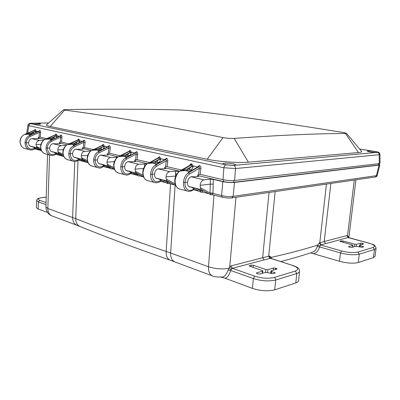 <?xml version="1.0" encoding="UTF-8"?>
<svg xmlns="http://www.w3.org/2000/svg" width="400" height="400" viewBox="0 0 400 400"><rect width="100%" height="100%" fill="white"/><g stroke="black" fill="none" stroke-linecap="round" stroke-linejoin="round"><path stroke-width="0.6" d="M358.285 262.53L359.29 254.18L374.455 249.495L376.08 248.27L375.075 256.295L373.445 257.58L358.285 262.53C353.33 263.685 347.07 263.27 339.5 261.285L310.625 252.89M274.73 289.82L275.7 280.02L296.77 273.51C298.5 272.96 299.425 272.245 299.545 271.365L298.57 280.695C298.445 281.615 297.515 282.365 295.785 282.945L274.73 289.82C268.045 291.45 260.61 290.97 252.435 288.38L224.935 278.195L220.7 277.055M47.59 212.525L38.185 209.045L36.395 207.62L36.625 200.56L38.415 201.925L39.74 200.345C37.005 199.13 38.015 198.195 42.775 197.53L46.23 197.15M228.155 270.02L230.775 270.52L253.345 278.565L254.825 276.21L232.46 268.32L231.19 269.57L228.74 268.345C222.025 269.42 215.275 268.885 208.49 266.75C208.28 271.64 209.655 274.715 212.61 275.965C214.285 276.85 217.305 277.18 221.67 276.96L221.67 276.96C223.995 277.38 226.16 275.065 228.155 270.02L229.76 266.72L235.965 197.29M231.19 269.57L230.775 270.52C229.105 275.38 227.16 277.94 224.935 278.195M280.845 261.52C292.47 258.505 302.87 255.47 312.04 252.42C314.61 251.56 316.325 249.595 317.175 246.53L317.65 245.08L319.325 242.955L320.645 244.995L319.58 246.91C318.515 250.465 316.635 252.715 313.93 253.655M271.05 258.37L270.585 258.34L269.35 256.035L271.3 257.37L271.43 258.495M317.175 246.53L319.58 246.91L340.465 252.93L341.59 250.97L320.645 244.995L347.955 237.57L368.655 243.1C374.37 244.8 375.86 246.255 373.13 247.455L357.945 252.065C353.635 252.995 348.185 252.63 341.59 250.97M354.27 180.045L347.52 235.83L347.91 237.45M270.895 258.33L292.27 265.32C298.275 267.515 299.295 269.43 295.335 271.07L274.245 277.475C268.425 278.79 261.955 278.37 254.825 276.21M46.14 200.16L46.15 199.905M262.255 273.36L262.495 271.18L256.69 272.84L256.345 273.09L257.835 273.855L260.04 274L265.835 272.325L273.29 273.66L275.245 272.935L271.55 271.435L271.365 273.595M251.025 266.66L251.19 265.12L249.19 265.805L249.74 266.225L262.235 270.49L262.825 270.935L262.56 273.27M251.19 265.12L253.305 265.255L253.135 267.38M265.535 272.41L265.785 269.485L253.305 265.255M273.27 270.17L273.51 268.03L267.935 269.625L267.63 272.36M273.51 268.03L275.635 268.17L277.14 268.91L271.265 270.75L270.95 270.99L271.55 271.435M352.455 247.235L352.705 245.395L348.64 246.555L349.95 247.305L351.78 247.43L355.835 246.255L362.36 247.29L363.68 246.82L360.13 245.655L359.98 247.015M354.455 246.655L354.73 244.18L342.995 240.98L341.225 240.86L339.86 241.31L352.235 244.89L352.705 245.395M362.105 244.44L362.235 243.3L360.455 243.18L356.525 244.3L356.265 246.2M359.31 246.835L359.645 245.15L363.56 244.015L363.07 243.525L363 244.18M213.07 194.835L211.425 194.725L210.045 193.145L212.965 193.37C212.445 194.39 212.475 194.875 213.05 194.83L222.44 197.25M210.045 193.145L210.27 184.135L200.145 185.33L200.345 187.7L201.07 189.535L210.57 194.62L211.425 194.725M202.975 192.235L201.355 192.125L199.955 190.56L202.83 190.78C202.375 191.615 202.415 192.1 202.95 192.23L209.015 193.795M195.285 188.135L190.965 186.965L200.515 192.025L201.355 192.125M169.93 183.725L168.38 183.62L166.93 182.095L169.67 182.305C169.275 183.11 169.35 183.58 169.89 183.715L175.125 185.065L170.64 253.025L166.16 251.46C129.95 239.19 99.805 228.255 75.735 218.66L47.845 208.5L45.93 207.01C46.1 211.435 48.255 214.465 52.385 216.105C49.4 214.87 47.89 212.335 47.845 208.5L49.545 154.97M162.205 179.715L157.935 178.565L167.595 183.53L168.38 183.62M139.9 175.99L138.42 175.89L136.93 174.405L139.05 174.465M132.185 172.075L127.965 170.94L138.42 175.89M112.495 168.93L111.08 168.835L109.56 167.395L111.18 167.38M104.815 165.11L100.66 163.995L111.08 168.835M87.385 162.465L86.025 162.37L84.49 160.97L85.76 160.93M79.76 158.735L75.675 157.64L86.025 162.37M63.83 156.47L62.985 156.425L61.44 155.06L62.445 155.015M56.74 152.88L52.72 151.8L62.985 156.425M35.515 147.475L31.57 146.42L41.655 150.935M265.785 269.485L267.935 269.625M262.495 271.18L262.825 270.935M354.73 244.18L356.525 244.3M362.235 243.3L363.07 243.525M359.47 245.28L360.13 245.655M41.63 150.885L40.175 149.61L40.975 149.565M86.855 161.455L87.32 162.445L88.045 162.635M112.035 167.8L112.435 168.915L114.535 169.455M139.535 174.705L139.855 175.98L143.575 176.935M231.875 197.885L375.17 177C376.5 176.67 377.16 176.185 377.15 175.55L233.12 196.365C229.47 196.84 225.615 196.575 221.565 195.565L212.965 193.37L213.305 179.385L222.835 181.63L221.565 195.565L222.495 197.265C226.69 198.06 229.79 198.27 231.805 197.895L233.12 196.365L234.47 182.44C230.8 182.735 226.925 182.465 222.835 181.63M38.605 138.25L39.315 138.63M40.175 149.61L40.735 149.455M31.755 146.51L32.215 146.685M40.73 148.48L36.345 146.375L37.46 147.92L41.03 149.595M61.44 155.06L62.175 154.89M59.25 153.515L53.39 152.08M63.055 154.29L58.025 151.84L59.11 153.425L63.385 155.46M84.49 160.97L85.45 160.78M75.975 157.77L76.365 157.93M87.355 160.64L81.575 157.77L82.615 159.405L87.715 161.875M109.56 167.395L110.8 167.19M108.325 166.005L101.37 164.295M113.9 167.61L107.25 164.24L108.235 165.925L114.295 168.91M136.93 174.405L138.53 174.205M128.2 171.07L128.695 171.255M143.015 175.3L135.35 171.32L136.27 173.055L143.465 176.685M166.93 182.095L169.03 181.915M158.18 178.705L158.67 178.885M175.1 183.835L166.235 179.105L167.07 180.89L175.62 185.32M199.955 190.56L202.83 190.495M202.845 190.505L203.85 191.04M200.345 187.7L209.995 193.025L212.98 193.085M234.47 182.44L379.06 165.1L376.39 175.81L375.17 177M379.23 164.42L379.825 164.835L379.06 165.1M43.56 140.36L39.545 140.505L32.41 138.795L39.305 138.415M66.165 145.495L61.3 145.71L53.57 143.86L59.55 143.715L60.3 143.57L59.81 143.385M90.795 151.055L84.93 151.365L76.525 149.35L82.595 149.165L83.32 149.005L82.8 148.805M117.645 157.17L110.685 157.525L101.51 155.33L107.67 155.09L108.365 154.925L107.81 154.7M146.97 163.945L138.865 164.27L128.815 161.865L135.05 161.565L135.715 161.385L135.115 161.135M179.13 171.51L175.615 171.155L169.835 171.68L158.775 169.035L165.07 168.66L165.695 168.475L165.05 168.19M213.305 179.385L210.295 179.175L204.025 179.865L191.795 176.935L198.13 176.48L198.715 176.28L198.01 175.96M31.78 146.525L37.625 148.015M36.345 146.375L36.02 144.525C36.31 142.165 37.485 140.825 39.545 140.505M32.41 138.795L32.73 138.805M30.13 146.105L31.79 146.53M32 138.59L31.515 138.68M40.97 144.325L36.02 144.525M58.025 151.84L57.71 149.92C58.08 147.305 59.28 145.905 61.3 145.71M53.57 143.86L53.915 143.865M63.355 149.64L57.71 149.92M74.055 157.285L82.735 159.495M81.575 157.77L81.27 155.775C81.665 153.055 82.885 151.58 84.93 151.365M76.525 149.35L76.89 149.36M82.875 159.54L82.615 159.405M81.27 155.775L87.73 155.395M107.25 164.24L106.965 162.165C107.385 159.32 108.625 157.775 110.685 157.525M101.51 155.33L101.905 155.335M108.515 166.07L108.235 165.925M106.965 162.165L114.365 161.645M128.18 171.06L136.325 173.13M135.35 171.32L135.085 169.155C135.535 166.175 136.795 164.55 138.865 164.27M128.815 161.865L129.24 161.87M136.565 173.215L136.27 173.055M135.085 169.155L143.6 168.445M158.135 178.68L167.08 180.955M166.235 179.105L166 176.84C166.48 173.715 167.755 171.995 169.835 171.68M158.775 169.035L159.23 169.035M167.385 181.065L167.07 180.89M166 176.84L175.765 176.06M191.16 187.09L192.19 187.345M201.4 189.735L201.07 189.535M200.145 185.33C200.66 182.045 201.95 180.22 204.025 179.865M191.795 176.935L192.285 176.935M210.295 179.175L210.27 184.135L213.275 184.16M144.64 166.46L144.465 166.735M176.905 173.93L175.42 173.915L175.685 175.885L175.915 175.71M345.49 133.475L346.45 133.29L343.285 132.51C280.415 122.29 228.85 114.96 188.58 110.51L181.325 110.005C149.87 109.135 111.495 108.985 66.195 109.55L63.48 109.795L64.63 110.115C105.605 115.26 158.395 124.415 223.01 137.58C226.915 138.295 230.635 138.575 234.155 138.42C278.32 135.255 315.43 133.605 345.49 133.475L358.455 152.555C360.9 152.33 361.935 151.94 361.565 151.385L361.495 151.3M46.59 124.75L46.535 124.795C46.06 125.31 47.275 125.875 50.185 126.5L207.22 159.245C218.38 161.655 238.745 163.09 248.38 162.155L358.455 152.555M31.66 123.815L30.935 123.525C30.75 122.89 40.825 123.39 40.57 124C40.79 124.475 33.93 124.34 31.66 123.815M369.795 151.885L367.24 151.16C367.1 150.475 377.53 151.55 377.215 152.19C376.34 152.54 373.865 152.44 369.795 151.885M233.555 163.865C235.015 164.175 235.755 164.475 235.77 164.77C235.975 165.995 222.525 164.88 222.99 163.71C222.86 162.93 229.765 163.035 233.555 163.865M232.58 165.31L226.045 164.775M48.585 122.985L32.08 123.205C30.175 123.26 29.75 123.42 30.805 123.69L226.055 164.87L233.495 165.395L377.44 152.36C378.575 152.66 379.17 153.445 379.225 154.72L379.995 154.405C379.165 151.375 378.195 152.425 375.92 151.615L376.06 151.655M226.055 164.87C224.935 165.125 224.205 166.08 223.87 167.735L235.515 168.555L379.225 154.72L379.235 163.625L380 163.345L379.995 154.405M32.08 123.205L31.955 123.195C30.085 123.58 28.95 122.61 27.94 125.235L28.845 125.695L223.87 167.735L222.995 179.67C227.085 180.5 230.965 180.77 234.635 180.485L379.235 163.625M35.525 132.7L36.11 131.005L35.355 129.47L34.185 130.305M46.665 138.65L40.21 137.145L40.665 132.545C40.7 131.355 40.445 130.66 39.91 130.475L38.72 131.32M56.28 137.67L57.055 135.67L56.235 134.07L54.96 134.96M69.115 143.87L61.495 142.1L61.985 137.315L60.715 137.165L60.415 135.88L60.935 135.105L59.865 136.065M61.985 137.315C62.02 136.075 61.745 135.355 61.165 135.155L60.94 135.105M78.67 143.125L79.745 140.72L78.855 139.045L77.455 140.015M93.53 149.55L83.25 147.395L83.775 142.33L85.095 142.49C85.135 141.195 84.835 140.44 84.205 140.225L82.775 141.21M101.78 149.7L101.475 149.63C102.65 149.59 103.585 148.73 104.28 147.06L104.405 146.215L103.435 144.46L101.895 145.51M120.185 155.755L109.67 153.305L110.24 148.11C110.275 146.76 109.955 145.97 109.265 145.74L107.685 146.815M129.01 155.95L128.34 155.795C129.52 155.745 130.47 154.84 131.18 153.09L131.31 152.21L130.25 150.36L128.54 151.51M149.4 162.55L137.07 159.68L137.69 154.255C137.73 152.84 137.375 152.01 136.62 151.765L134.87 152.94M158.875 162.81L157.77 162.555C158.955 162.49 159.91 161.535 160.645 159.695L160.78 158.77L159.61 156.825L157.71 158.1M181.565 170.035L167.11 166.67L167.78 160.985C167.825 159.505 167.435 158.63 166.605 158.365L164.66 159.665M191.775 170.365L190.15 169.99C191.335 169.905 192.3 168.895 193.055 166.96L193.195 165.99L191.555 163.855C190.81 163.72 190.215 164.22 189.775 165.355M222.995 179.67L200.185 174.365L200.915 168.4C200.965 166.845 200.53 165.92 199.62 165.63L199.26 165.55L197.44 167.09M197.965 176.495L198.105 174.855L197.79 174.975L198.33 174.445L200.185 174.365M165.34 166.735L164.795 167.245L165.605 166.59L167.11 166.67M135.41 159.715L134.83 160.22L135.635 159.605L137.07 159.68M108.105 153.315L107.5 153.815L108.29 153.235L109.67 153.305M60.105 142.075L59.455 142.555L60.225 142.03L61.495 142.1M38.51 137.42L38.99 137.08L40.21 137.145M38.315 131.495L34.98 131.08L34.84 130.21L34.255 130.325M39.7 130.43L38.795 131.34M40.665 132.545L39.445 132.4L39.185 131.17L30.605 134.825M38.99 137.08L39.445 132.4L30.285 136.42L29.29 135.45L39.025 131.19M56.01 134.02L55.055 134.98M59.52 136.215L55.88 135.745L55.49 134.785L45.775 139.31L51.77 137.87L53.735 137.79L55.88 135.745M52.325 139.505L59.965 136.08M60.225 142.03L60.715 137.165L51.42 141.4L50.365 140.385L51.745 139.705M78.61 138.995L77.58 140.025M82.5 141.335L78.52 140.805L78.08 139.795L68.245 144.575L74.355 143.04L76.345 142.945L78.52 140.805M83.96 140.17L82.905 141.22M77.71 149.365L77.1 149.165C74.605 148.91 73.08 150.42 72.525 153.685L70.155 153.82C70.4 150.54 71.8 148.2 74.355 146.805L83.775 142.33L83.42 140.98L74.68 144.99M103.175 144.4L102.345 145.29M107.5 146.905L104.405 146.215L103.13 146.3L102.63 145.24L92.69 150.3L98.91 148.665L100.92 148.545L103.13 146.3M108.995 145.68L108.155 146.585M110.24 148.11L108.86 147.945L108.45 146.53L99.64 150.745M108.29 153.235L108.86 147.945L99.325 152.69L98.125 151.575L108.175 146.575M134.79 152.985L131.31 152.21L129.975 152.295L129.695 151.24L129.095 151.23L118.75 156.48L129.405 151.175L129.96 150.295M136.325 151.7L135.77 152.59L126.915 157.025M137.69 154.255L136.25 154.08L136.065 152.655L135.77 152.59L125.335 157.95L125.735 158.045C122.895 159.525 121.24 162.425 120.77 166.74L122.24 166.84C122.54 163.265 124 160.69 126.62 159.125L125.735 158.045L136.065 152.655L136.62 151.765M135.635 159.605L136.25 154.08L126.62 159.125M159.295 156.755L158.335 157.76M164.685 159.65L160.78 158.77L159.375 158.865L158.73 157.68L148.225 163.31L148.655 163.415L155.085 161.53L157.11 161.36L159.375 158.865M166.285 158.295L165.715 159.23L156.845 163.91M167.78 160.985L166.275 160.805L166.04 159.3L165.715 159.23L155.195 164.945L155.635 165.05C152.77 166.63 151.08 169.68 150.57 174.205L152.11 174.31C152.445 170.565 153.935 167.855 156.58 166.185L155.635 165.05L166.04 159.3L166.605 158.365M165.605 166.59L166.275 160.805L156.58 166.185M197.575 167.01L193.195 165.99L191.72 166.085L191.33 164.91L190.54 164.92L180.065 170.885L190.98 164.83L191.555 163.855M199.26 165.55L198.685 166.54L189.845 171.48M200.915 168.4L199.34 168.21L199.04 166.62L198.685 166.54L188.115 172.655L188.6 172.77C185.725 174.465 184.005 177.685 183.44 182.435L187.475 182.28C188.105 178.515 189.715 176.645 192.305 176.665L193.01 176.925M198.605 174.28L199.34 168.21L189.61 173.97C186.95 175.755 185.43 178.615 185.055 182.55C184.305 189.205 189.895 192.85 193.955 188.565M198.04 175.59L223.555 181.59C227.115 182.325 230.49 182.56 233.68 182.295L378.51 164.985L379.175 164.75L379.36 163.605M38.615 138.1L44.74 139.54M59.825 143.085L67.155 144.81M82.82 148.495L91.545 150.545M107.835 154.375L118.175 156.805M135.14 160.795L147.365 163.67M165.08 167.835L179.515 171.23M83.095 147.46L82.86 147.85L83.25 147.395M35.995 131.75L34.825 131.405L34.98 131.08M31.38 134.045L25.055 134.455L30.93 133.1L32.875 133.03L34.825 131.405L30.93 133.1L31.38 134.045L32.505 134.005M33.565 138.815L32.995 138.635C30.555 138.37 29.085 139.745 28.58 142.755L26.265 142.845C26.465 139.815 27.805 137.675 30.285 136.42M56.935 136.445L55.72 136.085L51.77 137.87L52.25 138.86L45.775 139.31L55.715 134.835L56.235 134.07M54.74 143.875L54.155 143.685C51.68 143.425 50.185 144.865 49.655 148L47.31 148.105C47.53 144.96 48.9 142.725 51.42 141.4M79.62 141.53L78.355 141.155L74.355 143.04L74.87 144.075L68.245 144.575L78.32 139.85L78.855 139.045M104.28 147.06L102.965 146.67L98.91 148.665L99.47 149.75L92.69 150.3L102.89 145.3L103.435 144.46M102.715 155.34L102.08 155.13C99.565 154.885 98.015 156.47 97.43 159.88L95.035 160.04C95.305 156.62 96.735 154.17 99.325 152.69M131.18 153.09L129.805 152.685L129.975 152.295M126.32 155.94L119.385 156.555L125.715 154.805L127.735 154.66L129.805 152.685L125.715 154.805L126.32 155.94L128.34 155.795L127.735 154.66M130.03 161.87L129.37 161.645C126.84 161.415 125.27 163.085 124.65 166.655L122.24 166.84C122.965 173.65 125.965 175.565 131.245 172.59M160.645 159.695L159.21 159.27L155.085 161.53L155.745 162.725L148.655 163.415L159.045 157.75L159.61 156.825M159.99 169.03L159.31 168.79C156.775 168.58 155.185 170.345 154.53 174.085L152.11 174.31C152.76 181.435 155.755 183.395 161.085 180.195M193.055 166.96L191.55 166.515L191.72 166.085M188.13 170.195L180.895 170.965L187.41 168.93L189.435 168.73L191.55 166.515L187.41 168.93L188.13 170.195L190.15 169.99L189.435 168.73M24.54 134.495L24.775 134.39C22.07 135.55 20.52 137.93 20.125 141.53C20.4 145.51 22.03 147.85 25.025 148.55L29.805 149.8C26.815 149.105 25.22 146.76 25.02 142.755C25.365 139.105 26.88 136.695 29.575 135.515L39.395 131.22L39.91 130.475M30.77 134.755L27.925 134.095L27.785 133.74M35.065 148.055C30.085 150.36 27.15 148.625 26.265 142.845L25.02 142.755M28.58 142.755C28.685 144.925 29.55 146.195 31.175 146.565L32.025 146.635M45.325 153.865C43.36 153.02 41.12 152.31 40.57 146.615L40.715 146.685C41.53 142.455 43.115 139.975 45.475 139.24L45.205 139.365M53.14 152.005L52.255 151.935C50.535 151.36 49.665 150.045 49.655 148M40.715 146.685C40.97 150.82 42.61 153.24 45.64 153.945L50.815 155.3C47.79 154.6 46.19 152.17 46.015 148.015C46.385 144.22 47.935 141.7 50.675 140.46L60.64 135.93L61.165 135.155M51.855 139.655L48.73 138.93L48.57 138.555M56.195 153.445C51.13 155.89 48.17 154.11 47.31 148.105L46.015 148.015M67.66 159.71C65.61 158.845 63.36 157.99 62.875 152.195L63.045 152.28C63.9 147.87 65.525 145.275 67.915 144.5L67.605 144.65M76.045 157.825L75.125 157.765C73.385 157.175 72.52 155.815 72.525 153.685M63.045 152.28C63.275 156.58 64.92 159.085 67.98 159.795L73.595 161.265C70.545 160.56 68.95 158.05 68.805 153.725C69.205 149.77 70.79 147.135 73.565 145.82L73.23 145.74L74.25 145.19L83.185 141.02M74.73 144.965L71.29 144.165L71.105 143.77M79.1 159.29C73.96 161.895 70.98 160.07 70.155 153.82L68.805 153.725M91.955 166.07C89.785 165.095 87.67 164.415 87.15 158.27L87.345 158.365C88.25 153.765 89.91 151.05 92.33 150.22L102.355 145.285M100.975 164.16L100.01 164.11C98.265 163.51 97.405 162.1 97.43 159.88M99.62 150.745L95.83 149.865L95.615 149.45M87.345 158.365C87.545 162.845 89.185 165.445 92.27 166.155L98.395 167.755C95.325 167.05 93.735 164.445 93.63 159.94C94.06 155.815 95.68 153.055 98.49 151.66L108.72 146.59L109.265 145.74M104.025 165.65C98.81 168.425 95.815 166.555 95.035 160.04L93.63 159.94M118.47 173.01C116.015 171.865 114.155 171.175 113.66 164.9L113.89 165.015C114.845 160.205 116.55 157.355 118.995 156.465L119.385 156.555L129.695 151.24L130.25 150.36M128.215 171.075L127.205 171.04C125.455 170.43 124.6 168.97 124.65 166.655M122.375 155.65L122.625 156.09L126.85 157.06M113.89 165.015C114.055 169.69 115.685 172.385 118.785 173.095L125.485 174.85C122.4 174.145 120.83 171.445 120.77 166.74M147.935 163.335C144.9 165.185 143.165 168.13 142.735 172.17L143 172.31C144.02 167.265 145.76 164.265 148.225 163.31L158.36 157.75M155.965 178.13L158.08 178.665L157.035 178.64C155.29 178.025 154.455 176.51 154.53 174.085M151.705 162.44L151.995 162.91L156.72 163.98M143 172.31C143.125 177.195 144.735 179.995 147.84 180.7L155.2 182.63C152.12 181.93 150.575 179.125 150.57 174.205M180.065 170.885C177.01 172.865 175.24 175.96 174.76 180.175L175.075 180.34C176.16 175.045 177.94 171.885 180.415 170.855L180.895 170.965L191.33 164.91L191.905 163.93M190.945 187.03L189.91 187.02C188.175 186.4 187.365 184.82 187.475 182.28M184.005 169.925L184.34 170.425L189.65 171.59M175.075 180.34C175.145 185.465 176.725 188.375 179.82 189.075L187.945 191.2C184.88 190.515 183.375 187.59 183.44 182.435M24.74 148.475C23.305 147.95 20.46 147.015 20 141.465L20.125 141.53M31.125 134.655L30.245 134.985M51.385 139.865L60.21 135.905M100.24 150.52L99.295 150.915M127.435 156.82L126.585 157.195M157.27 163.73L156.53 164.08M190.145 171.345L189.54 171.655M38.185 209.045L38.415 201.925L46.005 204.63M212.36 275.875L170.36 260.24C134.4 247.69 104.36 236.465 80.245 226.565L77.15 225.355C74.145 224.11 72.635 221.49 72.625 217.485L74.79 161.42M80.245 226.565C77.245 225.235 75.74 222.6 75.735 218.66L78.02 160.61M170.36 260.24C167.43 259.07 166.03 256.14 166.16 251.46L170.555 183.885M174.93 261.89C171.935 260.625 170.5 257.67 170.64 253.025L208.49 266.75L214.005 195.08M274.245 277.475C275.23 277.94 275.715 278.79 275.7 280.02C269 281.56 261.55 281.075 253.345 278.565L252.435 288.38M295.335 271.07L296.77 273.51L295.785 282.945M319.88 246.08L317.65 245.08C304.845 249.2 289.395 253.295 271.3 257.37L270.9 258.3M339.5 261.285L340.465 252.93C348.06 254.85 354.335 255.27 359.29 254.18L357.945 252.065M373.13 247.455L374.455 249.495L373.445 257.58M348.675 237.7L349.105 235.815L347.725 237.285M46.065 202.58L39.74 200.345M275.15 191.58L268.71 256.175L269.945 258.48L270.585 258.34L292.27 265.32M319.325 242.955L319.765 242.81L326.44 184.1M231.785 268.75L229.76 266.72L231.12 265.865L269.35 256.035M376.08 248.27C374.925 243.78 372.515 244.755 368.86 243.09L368.655 243.1M348.35 237.665L346.73 235.635L347.52 235.83L347.705 237.26M256.69 272.84L256.625 273.41M249.53 265.565L249.475 266.11M275.635 268.17L275.52 269.52M276.465 269.245L276.53 268.47M274.56 273.285L274.63 272.48M348.64 246.555L348.595 246.87M340.01 241.485L340.05 241.175M341.095 241.83L341.225 240.86M342.855 242.315L342.995 240.98M360.205 244.99L360.455 243.18M362.935 247.12L363.01 246.44M269.945 258.48L263.97 259.93L262.65 257.62L269.05 192.465M263.97 259.93L232.46 268.32L231.12 265.865M330.885 183.455L324.22 241.52L319.765 242.81L321.085 244.85M347.835 237.395L368.86 243.09M325.475 243.555L324.22 241.52L346.73 235.635M40.105 149.16L40.115 149.515L36.24 147.66M61.37 154.505L61.38 154.96L57.475 153.065M84.42 160.285L84.43 160.865L80.5 158.925M109.495 166.55L109.5 167.285L105.56 165.3M136.875 173.37L136.87 174.295L132.935 172.265M166.89 180.91L166.875 181.98L162.955 179.905M199.93 189.315L199.9 190.44L196.03 188.325M59.99 143.68L60.005 143.43M82.965 149.13L82.985 148.845M107.975 154.74L107.95 155.065M116.425 157.16L116.36 158.335M135.255 161.17L135.225 161.55M144.64 163.83L144.475 166.465M165.16 168.215L165.115 168.655M175.615 171.155L175.42 173.915M178.47 171.355L178.42 172.12M198.075 175.975L198.025 176.49M234.155 138.42L248.38 162.155M223.01 137.58L207.22 159.245M64.63 110.115L50.185 126.5M377.44 152.36C378.405 152.22 377.86 151.97 375.8 151.615L359.605 149.04M375.8 151.615L359.59 149.02M233.495 165.395C234.76 165.805 235.435 166.86 235.515 168.555L234.635 180.485M30.805 123.69C29.725 123.81 29.07 124.48 28.845 125.695L27.695 133.09M48.6 122.965L31.79 123.215M84.57 147.465L85.095 142.485M35.355 129.47L34.84 130.21L25.055 134.455L34.635 130.16L35.145 129.425M84.205 140.225L83.67 141.035L73.565 145.82L74.355 146.805M199.62 165.63L199.04 166.62L188.6 172.77L189.61 173.97M223.66 179.815L223.555 181.59M233.68 182.295L233.875 180.555M378.71 163.685L378.51 164.985M33.06 133.765L32.875 133.03M38.23 137.585L38.175 138.695M53.77 138.795L52.25 138.86M54.04 138.675L53.735 137.79M59.455 142.555L59.39 143.72M76.345 142.945L76.855 143.975L74.87 144.075M82.47 147.95L82.39 149.175M100.92 148.545L101.475 149.63L99.47 149.75M107.5 153.815L107.415 155.105M134.83 160.22L134.73 161.585M157.11 161.36L157.77 162.555L155.745 162.725M164.795 167.245L164.68 168.695M197.655 176.525L197.79 174.975M76.9 225.26L52.385 216.105M46.235 197.105L42.58 197.505C36.965 198.47 37.39 198.69 36.625 200.56M45.93 207.01L47.535 154.44M299.545 271.365C299.295 269.615 298.995 268.72 298.65 268.68C298.585 268.005 296.575 266.885 292.63 265.31M349.105 235.815L355.94 179.8M270.95 270.99L270.76 273.4M352.62 247.185L352.885 245.265M34.72 148.895L39.54 150.14M55.805 154.33L60.76 155.605M78.67 160.22L83.765 161.53M103.54 166.625L108.78 167.975M130.7 173.62L136.085 175.005M160.475 181.29L166.01 182.715M193.27 189.735L198.95 191.2M377.15 175.55L379.825 164.835M32.905 138.805L32.34 138.67M54.075 143.87L53.14 143.645M52.945 151.91L51.195 151.465M77.045 149.36L76.08 149.13M98.94 163.615L100.94 164.125M102.045 155.335L101.05 155.1M129.365 161.87L128.335 161.625M128.15 171.05L126.13 170.535M159.34 169.035L158.27 168.78M192.375 176.935L191.27 176.67M201.025 189.595L192.185 187.345M191.08 187.065L188.85 186.495M346.45 133.29L361.565 151.385M63.48 109.795L46.535 124.795M27.94 125.235L26.645 133.535M55.3 134.81L45.32 139.245C42.45 140.715 40.865 143.175 40.57 146.615M77.85 139.83L67.74 144.51C64.82 146.06 63.2 148.62 62.875 152.195M34.465 130.185L24.64 134.395C21.815 135.795 20.27 138.15 20 141.465M198.105 174.855L198.305 174.465M38.585 138.68L38.895 137.115M59.86 142.46L59.79 143.7M82.86 147.85L82.78 149.15M87.15 158.265C87.505 154.55 89.165 151.87 92.125 150.23M107.88 153.71L107.785 155.085M113.66 164.9C114.05 161.025 115.75 158.22 118.75 156.48M135.19 160.11L135.085 161.56M165.135 167.125L165.015 168.665M29.81 149.8C31.725 150.285 33.64 149.78 35.55 148.28M50.815 155.3C52.79 155.785 54.74 155.24 56.665 153.67M73.595 161.265C74.76 161.93 76.745 161.345 79.56 159.51M98.395 167.755C99.405 168.555 101.43 167.925 104.465 165.865M125.485 174.85C126.745 175.545 128.805 174.865 131.66 172.8M142.735 172.17C142.74 176.625 144.335 179.445 147.53 180.62M155.2 182.63C154.95 183.165 159.95 182.59 161.48 180.395M174.76 180.18C174.695 184.825 176.285 187.765 179.515 188.99M187.945 191.2C190.28 191.62 192.4 190.805 194.315 188.755"/></g></svg>
